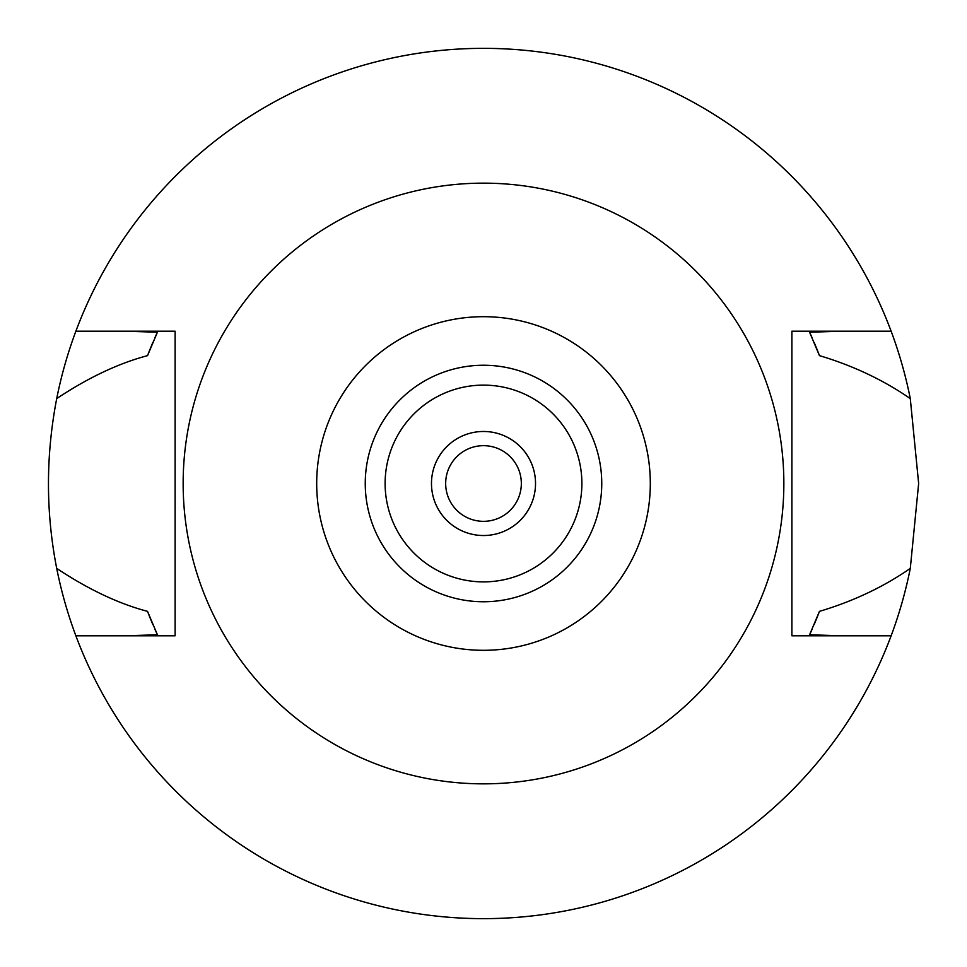 <?xml version="1.0" encoding="UTF-8"?>
<svg xmlns="http://www.w3.org/2000/svg" width="967" height="967" viewBox="0 0 967 967"><rect width="100%" height="100%" fill="white"/><g stroke="black" fill="none" stroke-linecap="round" stroke-linejoin="round"><path stroke-width="1.45" d="M483.5 650.308A166.808 166.808 0 0 1 316.692 483.5A166.808 166.808 0 0 1 483.5 316.692A166.808 166.808 0 0 1 650.308 483.5A166.808 166.808 0 0 1 483.5 650.308M483.5 601.752A118.252 118.252 0 0 0 601.752 483.5A118.252 118.252 0 0 0 483.5 365.248A118.252 118.252 0 0 0 365.248 483.5A118.252 118.252 0 0 0 483.5 601.752M483.5 783.85A300.35 300.35 0 0 1 183.15 483.5A300.35 300.35 0 0 1 483.5 183.15A300.35 300.35 0 0 1 783.85 483.5A300.35 300.35 0 0 1 483.5 783.85M791.888 331.197L791.888 635.803L891.127 635.803A435.15 435.15 0 0 1 75.873 635.803L175.112 635.803L175.112 331.197L75.873 331.197A435.15 435.15 0 0 1 910.285 398.585C883.27 379.946 852.991 365.623 819.46 355.638L809.584 332.213L842.354 331.197L791.888 331.197L891.127 331.197M175.112 635.803L124.646 635.803L157.416 634.787L147.54 611.362A359.47 359.47 0 0 0 152.979 624.839M842.354 635.803L809.584 634.787A359.47 359.47 0 0 0 811.966 629.553M124.646 331.197L157.416 332.213L147.54 355.638C118.397 363.374 88.13 377.698 56.715 398.585C45.715 455.675 45.715 512.28 56.715 568.415C88.396 589.423 118.663 603.734 147.54 611.362M75.873 635.803A435.15 435.15 0 0 1 56.715 568.415M814.093 624.67A359.47 359.47 0 0 0 819.46 611.362C853.172 601.317 883.439 586.993 910.285 568.415A435.15 435.15 0 0 1 891.127 635.803M154.986 629.432A359.47 359.47 0 0 0 157.416 634.787M809.584 634.787L819.46 611.362M910.285 568.415L918.65 483.5L910.285 398.585M157.416 332.213A359.47 359.47 0 0 0 154.974 337.58M152.979 342.161A359.47 359.47 0 0 0 147.54 355.638M819.46 355.638A359.47 359.47 0 0 0 814.093 342.33M811.954 337.435A359.47 359.47 0 0 0 809.584 332.213M56.715 398.585A435.15 435.15 0 0 1 75.873 331.197M483.5 445.666A37.834 37.834 0 0 0 445.666 483.5A37.834 37.834 0 0 0 483.5 521.334A37.834 37.834 0 0 0 521.334 483.5A37.834 37.834 0 0 0 483.5 445.666M483.5 431.475A52.025 52.025 0 0 0 431.475 483.5A52.025 52.025 0 0 0 483.5 535.525A52.025 52.025 0 0 0 535.525 483.5A52.025 52.025 0 0 0 483.5 431.475M483.5 581.88A98.38 98.38 0 0 0 581.88 483.5A98.38 98.38 0 0 0 483.5 385.12A98.38 98.38 0 0 0 385.12 483.5A98.38 98.38 0 0 0 483.5 581.88"/></g></svg>
